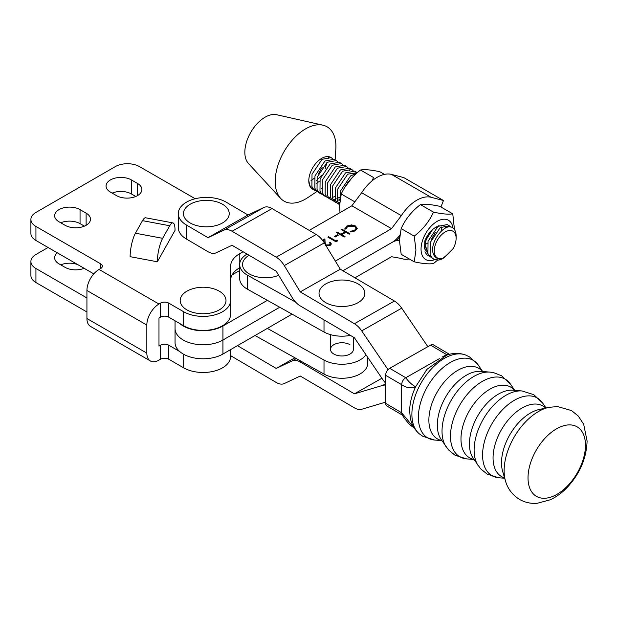 <?xml version="1.0" encoding="UTF-8"?>
<svg xmlns="http://www.w3.org/2000/svg" width="618" height="618" viewBox="0 0 618 618"><rect width="100%" height="100%" fill="white"/><g stroke="black" fill="none" stroke-linecap="round" stroke-linejoin="round"><path stroke-width="0.93" d="M137.528 183.453L131.456 179.946A14.886 8.59 0 0 0 115.234 178.084A14.886 8.59 0 0 0 106.049 186.026A14.886 8.59 0 0 0 110.406 192.098L116.478 195.605A14.886 8.59 0 0 0 132.7 197.466A14.886 8.59 0 0 0 141.885 189.525A14.886 8.59 0 0 0 137.528 183.453L137.528 195.605M195.172 198.741L139.552 166.628A17.173 9.911 0 0 0 115.265 166.628L35.929 212.43A17.173 9.911 0 0 0 30.9 219.436A17.173 9.911 0 0 0 35.929 226.451L100.695 263.84A5.724 3.306 180 0 1 102.372 266.18A5.724 3.306 180 0 1 100.695 268.513L99.073 269.448L158.981 304.033L160.595 303.098A5.724 3.306 180 0 1 168.691 303.098L183.67 311.75A27.478 15.867 0 0 0 213.612 315.188A27.478 15.867 0 0 0 230.576 300.533L230.576 266.489A31.487 18.177 180 0 1 239.792 253.635L243.067 251.75M86.118 213.133L80.046 209.626A14.886 8.59 0 0 0 63.832 207.764A14.886 8.59 0 0 0 54.639 215.697A14.886 8.59 0 0 0 59.004 221.777L65.075 225.284A14.886 8.59 0 0 0 81.29 227.146A14.886 8.59 0 0 0 90.483 219.205A14.886 8.59 0 0 0 86.118 213.133L86.118 225.284M135.435 233.218A17.173 4.334 -79.4 0 0 130.128 256.671L157.343 261.777L175.033 230.344A17.173 4.334 100.6 0 0 172.893 222.897A17.173 4.334 100.6 0 0 169.726 225.755L142.511 220.649L135.435 233.218L162.65 238.324L169.726 225.755M158.981 304.033A17.173 9.911 120 0 0 146.837 325.068L146.837 353.11A17.173 9.911 120 0 0 150.39 360.974A17.173 9.911 120 0 0 158.981 360.124L160.595 359.189A5.724 3.306 180 0 1 168.691 359.189L183.67 367.834A27.478 15.867 0 0 0 213.612 371.271A27.478 15.867 0 0 0 230.576 356.617L230.576 349.634M179.683 351.511L168.691 345.168A5.724 3.306 0 0 0 160.595 345.168L158.981 346.103L158.981 318.054L160.595 317.119A5.724 3.306 180 0 1 168.691 317.119L183.67 325.771A27.478 15.867 0 0 0 213.612 329.209A27.478 15.867 0 0 0 230.576 314.554L230.576 300.533M48.073 247.486L35.929 254.492A17.173 9.911 180 0 0 30.9 261.507L30.9 275.528A17.173 9.911 0 0 0 35.929 282.534L86.929 311.982M86.929 297.961L35.929 268.513A17.173 9.911 180 0 1 30.9 261.507M84.141 268.305A14.886 8.59 180 0 1 65.075 267.347L59.004 263.84A14.886 8.59 180 0 1 54.639 257.768A14.886 8.59 180 0 1 57.343 252.832M77.798 264.643A14.886 8.59 0 0 0 60.749 264.852M146.837 325.068L86.929 290.483L86.929 318.525L146.837 353.11M230.576 280.51A31.487 18.177 180 0 1 239.676 267.725M30.9 219.436L30.9 233.465A17.173 9.911 0 0 0 35.929 240.472L93.805 273.882M150.39 360.974L90.483 326.389A17.173 9.911 -60 0 1 86.929 318.525M86.929 290.483A17.173 9.911 -60 0 1 99.073 269.448M84.372 226.142L80.046 223.646A14.886 8.59 0 0 0 60.749 222.781M135.782 196.47L131.456 193.967A14.886 8.59 0 0 0 112.152 193.11M162.65 238.324A17.173 4.334 100.6 0 0 157.343 261.777M142.511 220.649A17.173 4.334 -79.4 0 1 145.67 217.791L172.893 222.897M322.503 240.263L324.898 238.88L325.107 242.627L326.057 244.944L329.456 244.875L330.259 243.809L329.464 242.712L330.19 242.295L331.348 243.886L330.251 245.377L325.4 245.4M324.118 242.604L323.994 240.356L322.998 240.935M337.559 234.685L338.394 235.164L335.28 236.964L334.446 236.485L337.559 234.685L337.984 235.396M344.968 229.015L346.791 226.003L351.549 224.89L355.458 225.964L357.212 228.359L355.311 230.908L350.089 231.966L350.236 231.325L354.523 230.406L356.099 228.266L354.678 226.35L347.625 226.474L346.088 228.923L344.968 229.015L344.906 228.506M440.943 207.007L443.461 200.502L431.109 197.289A34.345 19.83 120 0 0 401.321 215.636L391.526 228.675L351.866 205.779L309.224 230.39M239.676 270.537L232.113 274.902M179.683 323.469A28.049 16.192 0 0 0 183.26 326.003A28.049 16.192 0 0 0 222.928 326.003L222.928 340.024A28.049 16.192 180 0 1 183.26 340.024A28.049 16.192 180 0 1 175.048 328.575L175.048 320.788M391.526 228.675L335.358 261.105M267.37 300.348L222.928 326.003M341.816 229.108L349.912 233.789L349.185 234.207L345.864 232.291L341.715 234.685L345.029 236.601L344.303 237.018L336.207 232.345L336.941 231.928L340.881 234.207L345.029 231.812L341.09 229.533L341.816 229.108L341.816 229.579L349.51 234.021M337.142 240.193L337.498 240.95L335.999 241.816L327.911 237.142L328.637 236.725L335.898 240.92L337.142 240.193L337.328 241.051M401.321 215.636L361.654 192.731L351.866 205.779M222.928 340.024L279.715 307.246L222.928 340.024A28.049 16.192 180 0 1 183.26 340.024A28.049 16.192 180 0 1 175.048 328.575L175.048 342.596A28.049 16.192 0 0 0 183.26 354.044A28.049 16.192 0 0 0 222.928 354.044L222.928 340.024M399.444 240.742A17.173 9.919 -60 0 0 392.391 242.202L342.92 270.761L392.391 242.202A17.173 9.919 120 0 0 399.514 235.427L399.792 235.033M443.461 200.502L403.793 177.598L391.441 174.392A34.345 19.83 120 0 0 361.654 192.731M350.19 231.982L350.236 231.325M350.236 231.789L354.523 230.869L354.523 230.406M354.523 230.869L356.084 228.506M344.968 229.479L346.791 226.003M346.791 226.466L351.549 225.354L351.549 224.89M351.549 225.354L355.458 226.427L355.458 225.964M355.458 226.427L357.196 228.598M344.628 236.833L341.715 234.685M336.617 232.584L336.941 231.928M336.941 232.399L340.881 234.67L340.881 234.207M340.881 234.67L345.029 231.812M334.848 236.717L337.559 235.149M328.312 237.374L328.637 236.725M328.637 237.188L335.898 241.383L335.898 240.92M335.898 241.383L337.142 240.665M325.632 245.091L329.456 245.346L329.456 244.875M329.456 245.346L330.221 244.048M329.811 242.982L330.19 242.295M330.19 242.758L331.325 244.11M322.743 240.587L324.898 238.88M324.898 239.344L325.107 242.627M325.107 243.09L325.284 244.512M326.057 245.408L326.057 244.944M409.247 258.957A34.345 19.83 -60 0 1 401.321 258.455L391.526 256.725L354.956 277.83M292.051 314.145L222.928 354.044M230.576 355.535A17.173 9.826 -119.6 0 0 232.059 356.516L276.192 382.449A17.173 9.826 -119.6 0 0 284.28 383.562L300.255 376.03L354.415 407.857A17.173 9.826 -119.6 0 0 361.7 409.278L385.624 402.133M385.624 385.145A17.173 9.826 -119.6 0 0 382.836 385.354L354.415 393.836L381.893 378.247M354.415 393.836L300.255 362.009A17.173 9.826 -119.6 0 0 292.159 360.897L276.192 368.428L294.917 357.807M276.192 368.428L237.451 345.663M385.624 383.121A17.173 9.826 60.4 0 1 382.836 379.63L354.415 337.745L300.255 305.918A17.173 9.826 60.4 0 1 292.159 297.521L276.192 271.209L232.059 245.276L216.084 252.808A17.173 9.826 60.4 0 1 207.988 251.696L186.327 238.965L186.327 224.944A28.049 16.192 180 0 1 178.285 213.596A28.049 16.192 180 0 1 186.682 202.047A28.049 16.192 180 0 1 226.343 202.248L248.003 214.979L263.979 207.447A17.173 9.826 60.4 0 1 272.075 208.56L316.207 234.492A17.173 9.826 60.4 0 1 324.303 242.897L340.279 269.201L394.431 301.028A17.173 9.826 60.4 0 1 401.715 308.173L427.841 346.675M186.327 224.944L207.988 237.675L248.003 214.979M207.988 237.675L223.963 230.143A17.173 9.826 60.4 0 1 232.059 231.256L276.192 257.188A17.173 9.826 60.4 0 1 284.28 265.593L300.255 291.897L340.279 269.201M300.255 291.897L354.415 323.724A17.173 9.826 60.4 0 1 361.7 330.869L388.034 369.672M178.285 213.596L178.285 227.617A28.049 16.192 -0 0 0 186.327 238.965M353.38 337.134L353.38 349.363A11.448 6.613 180 0 1 346.397 355.45A11.448 6.613 180 0 1 333.967 354.114A11.448 6.613 180 0 1 330.483 349.363A11.448 6.613 180 0 1 337.467 343.284A11.448 6.613 180 0 1 349.896 344.62M247.084 254.106A25.763 14.871 0 0 0 239.676 264.543L239.676 278.563A25.763 14.871 0 0 0 247.517 289.247L324.01 332.005A25.763 14.871 0 0 0 350.375 335.373M239.676 264.543A25.763 14.871 0 0 0 247.517 275.226L295.628 302.125M255.033 335.512L324.01 374.075A25.763 14.871 0 0 0 351.982 377.08A25.763 14.871 0 0 0 367.687 363.392L367.687 357.312M365.949 354.74A25.763 14.871 180 0 1 324.01 360.055L267.37 328.39M548.784 407.37L539.105 409.525A40.896 23.824 120.4 0 0 501.515 462.82A40.896 23.824 120.4 0 0 502.681 471.503L505.509 481.013C506.714 485.408 509.958 493.365 519.367 499.329C524.921 502.488 530.893 503.809 537.281 503.276L550.213 499.8C556.37 496.934 562.009 492.832 567.131 487.494C579.808 473.821 586.459 458.347 587.1 441.074L583.693 424.296L578.317 416.084L571.526 410.568L557.451 406.544L548.784 407.37A48.598 28.304 120.4 0 0 504.126 470.692A48.598 28.304 120.4 0 0 505.509 481.013M482.604 371.488L478.471 365.346L469.564 356.934L465.586 355.01A45.91 26.736 120.4 0 0 430.738 369.649A45.91 26.736 120.4 0 0 411.889 414.276A45.91 26.736 120.4 0 0 419.282 433.805C414.423 429.556 411.403 424.095 410.228 417.428L409.672 411.07C409.726 403.345 411.704 395.25 415.613 386.783C410.761 388.521 406.111 387.826 401.669 384.682L385.624 375.296A5.724 3.337 -59.6 0 1 389.711 368.313L430.545 345.145A5.724 3.337 -59.6 0 1 433.442 344.89L449.17 354.129M465.586 355.01C459.498 352.832 453.257 352.855 446.853 355.08L427.023 369.301L415.613 386.783C412.028 384.875 408.745 381.862 405.771 377.729L439.336 358.695M449.641 354.261L446.59 354.577L430.545 345.145M442.202 357.065L446.59 354.577M402.31 415.072L386.806 405.964A5.724 3.337 -59.6 0 1 385.624 403.345L401.677 412.77L401.677 384.728M414.13 427.834L411.712 426.173C409.618 424.914 405.207 419.761 402.079 414.701L401.677 412.778L413.635 427.355M385.624 403.345L385.624 375.296M389.711 368.313L405.771 377.729M405.756 377.737C403.23 379.359 401.87 381.677 401.669 384.682M190.143 222.944A22.897 13.217 180 0 1 196.014 201.8A36.871 36.871 0 0 1 216.655 201.8A22.897 13.217 180 0 1 222.526 204.249A22.897 13.217 180 0 1 222.526 222.944A22.897 13.217 180 0 1 190.143 222.944M186.906 309.881A22.897 13.217 180 0 1 191.371 289.178A36.029 36.029 0 0 1 214.825 289.178A22.897 13.217 180 0 1 219.29 291.186A22.897 13.217 180 0 1 219.29 309.881A22.897 13.217 180 0 1 186.906 309.881M325.74 302.627A22.897 13.217 180 0 1 331.611 281.484A36.871 36.871 0 0 1 352.252 281.484A22.897 13.217 180 0 1 358.123 283.932A22.897 13.217 180 0 1 358.123 302.627A22.897 13.217 180 0 1 325.74 302.627M278.687 275.327A22.897 13.217 180 0 1 249.247 273.89A22.897 13.217 180 0 1 249.093 255.288M441.237 226.922L441.6 230.584M427.285 235.937L425.647 241.738L425.57 245.871A14.6 8.428 120 0 0 427.185 250.653M436.493 226.868L436.462 227.586M435.404 232.36L431.364 239.367M427.563 243.075L425.478 244.45M425.995 239.908L432.569 229.556M434.74 259.591A22.688 13.102 -60 0 1 421.051 249.185A22.688 13.102 -60 0 1 435.875 222.14A22.688 13.102 -60 0 1 452.955 227.965M414.23 261.831L415.945 249.973L414.215 236.13L401.159 228.598L399.444 240.448L401.175 254.292L414.23 261.831C422.936 263.701 429.363 264.272 433.519 263.531L437.629 260.093M414.215 236.13C422.882 229.456 429.301 221.46 433.481 212.136C442.156 214.006 448.591 214.577 452.77 213.836L454.462 229.579M452.77 213.836L439.722 206.304C431.047 204.427 424.612 203.863 420.433 204.597C411.758 211.271 405.338 219.274 401.159 228.598M433.481 212.136L420.433 204.597M439.074 225.64A16.315 9.417 -60 0 0 437.088 226.59A16.315 9.417 -60 0 0 437.003 226.636C431.704 229.309 427.633 234.075 424.805 240.943L424.612 248.799L427.965 253.573M427.641 252.646L425.57 245.871M446.072 227.857L443.824 225.663M438.981 225.701L437.505 226.358M335.126 159.877L335.821 149.224A42.936 24.79 120 0 0 334.423 136.431A42.936 24.79 120 0 0 322.89 125.168A42.936 24.79 120 0 0 287.447 146.265A42.936 24.79 120 0 0 276.686 191.472A42.936 24.79 120 0 0 280.626 198.355A42.936 24.79 120 0 0 307.926 197.528L316.988 191.48L313.558 189.27L311.897 186.466L312.013 174.237L322.017 159.32L331.171 157.59L332.507 158.695M331.039 157.52A18.316 10.576 120 0 0 330.9 157.435A18.316 10.576 120 0 0 316.864 162.264A18.316 10.576 120 0 0 308.791 180.587L309.703 185.207L311.372 188.003L315.419 190.808M438.587 260.047L443.16 258.37A18.316 10.576 -60 0 1 438.587 260.047L433.643 259.066L431.781 257.536L430.12 254.732L430.236 242.503L440.24 227.586L449.394 225.856L450.854 227.107M449.394 225.856L447.2 224.597L438.046 226.319L428.05 241.236L427.926 253.473L429.595 256.269L433.643 259.066M455.481 231.673A18.316 10.576 -60 0 1 456.115 235.937L456.115 238.278A15.458 8.922 120 0 0 455.582 234.678A15.458 8.922 120 0 0 441.8 234.539A15.458 8.922 120 0 0 434.794 254.492A15.458 8.922 120 0 0 442.913 258.239C438.548 259.575 435.474 258.386 433.697 254.678C428.181 243.739 444.713 222.024 452.554 227.687A18.316 10.576 -60 0 1 455.481 231.673M430.082 256.779L426.644 254.57L424.975 251.765M399.537 237.544L398.996 236.13M397.969 237.412L399.46 239.174M339.568 204.442L337.598 201.306L337.714 189.077L347.718 174.16L357.281 172.7M356.872 172.437L354.678 171.171L345.524 172.893L335.528 187.81L335.404 200.047L337.073 202.843L339.552 204.743M339.599 203.693L338.873 203.631M337.559 203.353L334.122 201.144L332.453 198.339L332.577 186.111L342.581 171.194L351.727 169.463L353.063 170.568M351.727 169.463L349.541 168.204L340.387 169.927L330.383 184.844L330.267 197.08L331.928 199.877L335.983 202.673M334.941 201.947L336.679 202.364M338.108 202.426L339.691 202.256M354.516 173.372L354.632 173.82M339.73 199.622L337.297 200.441M335.682 200.696L333.728 200.665M332.422 200.386L328.977 198.177L327.316 195.373L327.432 183.144L337.436 168.22L346.59 166.497L347.926 167.602M346.59 166.497L344.396 165.23L335.25 166.96L325.246 181.877L325.122 194.106L326.791 196.91L330.839 199.707M329.803 198.981L331.542 199.398M332.971 199.459L335.103 199.174M336.88 198.625L339.614 197.273M349.379 170.406L349.487 170.854M347.864 182.109L347.146 183.693M334.585 196.648L332.152 197.466M330.545 197.729L328.591 197.69M327.277 197.42L323.84 195.203L322.171 192.407L322.295 180.17L332.299 165.253L341.453 163.531L342.781 164.635M341.453 163.531L339.259 162.264L330.105 163.986L320.101 178.911L319.985 191.14L321.646 193.944L325.701 196.74M322.14 194.454L318.703 192.237L317.034 189.44L317.158 177.204L327.154 162.287L336.308 160.564L337.644 161.669M336.308 160.564L334.122 159.297L324.968 161.02L314.964 175.937L314.84 188.173L316.509 190.97L320.564 193.774M344.38 187.996L351.92 177.837M356.416 173.457L350.669 175.86L340.665 190.777L339.869 200.587M356.694 173.21L355.698 171.943M322.89 125.168L276.632 114.724A28.621 16.524 120 0 0 253.009 128.791A28.621 16.524 120 0 0 245.833 158.926A28.621 16.524 120 0 0 248.459 163.515L280.626 198.355M308.791 180.587A18.316 10.576 120 0 0 309.425 185.045A18.316 10.576 120 0 0 312.584 189.162A18.316 10.576 120 0 0 312.901 189.332M314.044 189.772A18.316 10.576 120 0 0 315.79 190.02M321.507 188.39A18.316 10.576 120 0 0 322.75 187.625M328.815 158.532L328.166 156.887M316.362 180.711L321.314 175.566M325.114 168.969L326.899 162.472M310.962 180.726L314.4 178.177M318.37 173.859L322.163 167.269M316.107 183.693L319.537 181.144M443.778 258.015L453.187 248.567L448.405 253.797L442.913 258.239M453.187 248.567A15.458 8.922 120 0 0 456.115 238.278M354.469 202.302L354.307 201.545L341.26 194.006L339.545 205.864L340.008 212.615M384.427 174.376L379.815 171.711C371.14 169.842 364.713 169.278 360.526 170.012C351.858 176.686 345.439 184.682 341.26 194.006M371.858 181.043L373.581 177.551L360.526 170.012M160.595 345.168L160.595 359.189M168.691 345.168L168.691 359.189M183.67 354.276L183.67 367.834M183.67 311.75L183.67 325.771M35.929 268.513L35.929 282.534M160.595 303.098L160.595 317.119M168.691 303.098L168.691 317.119M239.792 253.635L239.792 263.121M35.929 226.451L35.929 240.472M100.695 263.84L100.695 268.513M80.046 209.626L80.046 223.646M131.456 179.946L131.456 193.967M431.109 197.289L391.441 174.392M399.444 240.719L396.493 239.011M382.836 385.354L385.624 383.77M300.255 362.009L301.337 361.399M292.159 360.897L296.269 358.571M223.963 230.143L263.979 207.447M232.059 231.256L272.075 208.56M276.192 257.188L316.207 234.492M284.28 265.593L324.303 242.897M354.415 323.724L394.431 301.028M361.7 330.869L401.715 308.173M247.517 275.226L247.517 289.247M324.01 319.877L324.01 332.005M324.01 360.055L324.01 374.075M478.185 465.655A44.967 26.188 120.4 0 1 474.114 450.074A44.967 26.188 120.4 0 1 522.071 390.97L513.04 390.205A40.896 23.824 120.4 0 0 469.425 443.963A40.896 23.824 120.4 0 0 473.118 458.139L480.557 468.714L487.084 474.068L498.765 477.753A44.967 26.188 120.4 0 1 482.573 455.033A44.967 26.188 120.4 0 1 506.567 405.895A44.967 26.188 120.4 0 1 542.65 403.067L545.972 407.996M446.088 446.791A44.967 26.188 120.4 0 1 442.024 431.209A44.967 26.188 120.4 0 1 489.974 372.113L480.943 371.348A40.896 23.824 120.4 0 0 437.328 425.107A40.896 23.824 120.4 0 0 441.028 439.274L448.467 449.85L454.995 455.211L466.675 458.888A44.967 26.188 120.4 0 1 450.476 436.177A44.967 26.188 120.4 0 1 474.477 387.03A44.967 26.188 120.4 0 1 510.561 384.211L514.694 390.344M585.47 445.292A40.27 23.453 120.4 0 0 556.741 428.707A40.27 23.453 120.4 0 0 528.019 477.876A40.27 23.453 120.4 0 0 556.741 494.462A40.27 23.453 120.4 0 0 585.47 445.292M545.624 408.073A40.896 23.824 120.4 0 0 513.048 414.825A40.896 23.824 120.4 0 0 493.064 457.853A40.896 23.824 120.4 0 0 504.589 477.907M514.578 390.337A40.896 23.824 120.4 0 0 481.824 395.157A40.896 23.824 120.4 0 0 460.974 438.996A40.896 23.824 120.4 0 0 473.983 459.413M482.48 371.48A40.896 23.824 120.4 0 0 449.734 376.3A40.896 23.824 120.4 0 0 428.877 420.14A40.896 23.824 120.4 0 0 441.885 440.557M478.471 365.346A44.967 26.188 120.4 0 0 442.38 368.173A44.967 26.188 120.4 0 0 418.386 417.32A44.967 26.188 120.4 0 0 434.578 440.031L422.897 436.347L419.282 433.805M356.099 228.266L356.099 228.73M330.259 243.809L330.259 244.28M522.071 390.97L533.759 394.655L542.65 403.067M489.974 372.113L493.805 372.7L501.661 375.798L510.561 384.211M441.955 440.657L434.578 440.031M474.045 459.514L466.675 458.888M504.69 478.255L498.765 477.753M427.023 369.301L426.026 370.46M330.483 349.363L330.483 334.647"/></g></svg>
